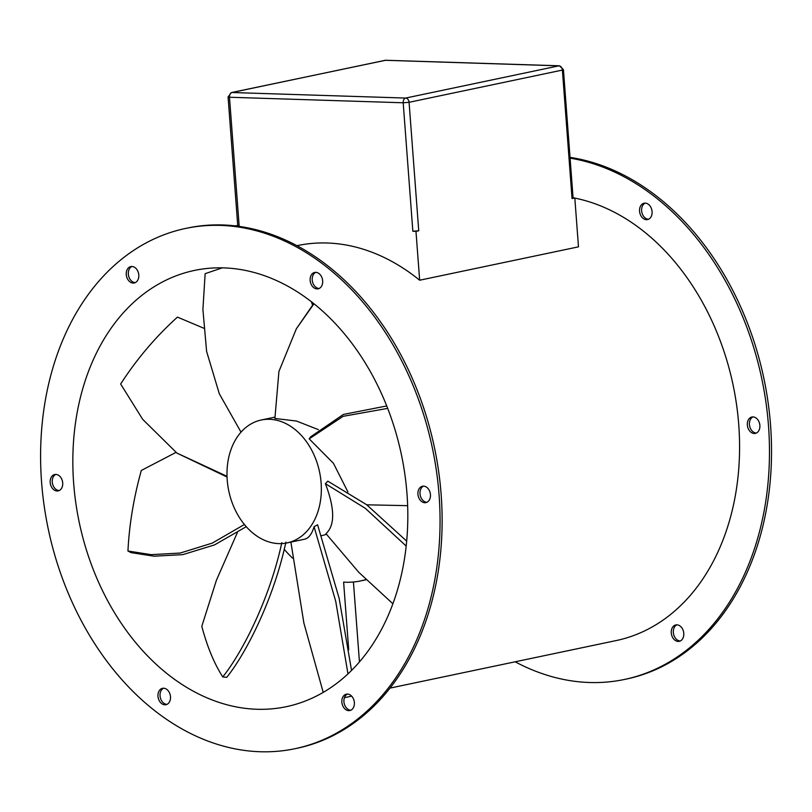 <?xml version="1.0" encoding="UTF-8"?>
<svg xmlns="http://www.w3.org/2000/svg" width="812" height="812" viewBox="0 0 812 812"><rect width="100%" height="100%" fill="white"/><g stroke="black" fill="none" stroke-linecap="round" stroke-linejoin="round"><path stroke-width="1.22" d="M321.603 535.646L321.41 535.687A62.788 46.365 -101.9 0 0 321.603 535.646A62.788 46.365 -101.9 0 0 321.826 535.595A62.788 46.365 -101.9 0 0 326.434 534.255M304.327 539.28L304.541 539.239C308.743 538.204 311.92 534.022 314.071 526.683L317.593 524.796L339.132 598.292L351.545 670.397M287.306 542.852A62.788 46.365 78.1 0 1 287.083 542.903A62.788 46.365 78.1 0 1 228.822 491.138A62.788 46.365 78.1 0 1 261.028 420.058A62.788 46.365 78.1 0 1 261.251 420.007A62.788 46.365 78.1 0 1 319.512 471.772A62.788 46.365 78.1 0 1 287.306 542.852M223.726 267.879A222.914 164.613 78.1 0 1 404.853 474.238A222.914 164.613 78.1 0 1 286.169 706.714A222.914 164.613 78.1 0 1 256.917 709.262A222.914 164.613 78.1 0 1 75.8 502.892A222.914 164.613 78.1 0 1 194.484 270.426A222.914 164.613 78.1 0 1 223.726 267.879M570.085 158.147A265.818 196.291 78.1 0 1 767.573 415.531A265.818 196.291 78.1 0 1 624.408 679.471A265.818 196.291 78.1 0 1 589.522 682.506A265.818 196.291 78.1 0 1 515.153 661.8M676.873 624.844A8.374 6.181 -101.9 0 0 673.544 633.949A8.374 6.181 -101.9 0 0 680.223 640.983A8.374 6.181 -101.9 0 0 680.263 640.983M676.903 624.844A8.374 6.181 78.1 0 1 683.704 632.599A8.374 6.181 78.1 0 1 679.248 641.328A8.374 6.181 78.1 0 1 678.152 641.419A8.374 6.181 78.1 0 1 671.351 633.675A8.374 6.181 78.1 0 1 675.807 624.935A8.374 6.181 78.1 0 1 676.903 624.844M756.307 433.05A8.374 6.181 -101.9 0 0 756.348 433.05A8.374 6.181 -101.9 0 1 749.628 426.006A8.374 6.181 -101.9 0 1 752.947 416.911M752.988 416.911A8.374 6.181 78.1 0 1 759.788 424.656A8.374 6.181 78.1 0 1 755.333 433.395A8.374 6.181 78.1 0 1 754.236 433.486A8.374 6.181 78.1 0 1 747.436 425.732A8.374 6.181 78.1 0 1 751.892 417.003A8.374 6.181 78.1 0 1 752.988 416.911M648.514 219.26A8.374 6.181 -101.9 0 0 648.555 219.26A8.374 6.181 -101.9 0 1 641.835 212.216A8.374 6.181 -101.9 0 1 645.154 203.112M645.195 203.112A8.374 6.181 78.1 0 1 651.995 210.866A8.374 6.181 78.1 0 1 647.54 219.595A8.374 6.181 78.1 0 1 646.443 219.687A8.374 6.181 78.1 0 1 639.643 211.942A8.374 6.181 78.1 0 1 644.099 203.213A8.374 6.181 78.1 0 1 645.195 203.112M294.989 748.705L297.07 748.268A265.818 196.291 -101.9 0 0 438.592 471.041A265.818 196.291 -101.9 0 0 222.61 224.954A265.818 196.291 -101.9 0 0 187.724 227.999L185.654 228.436A265.818 196.291 -101.9 0 0 44.132 505.653A265.818 196.291 -101.9 0 0 260.114 751.739A265.818 196.291 -101.9 0 0 294.989 748.705A265.818 196.291 -101.9 0 0 436.521 471.478A265.818 196.291 -101.9 0 0 220.539 225.391A265.818 196.291 -101.9 0 0 185.654 228.436M163.577 688.211A8.374 6.181 -101.9 0 0 160.258 697.315A8.374 6.181 -101.9 0 0 166.937 704.359A8.374 6.181 -101.9 0 0 166.978 704.359M163.618 688.211A8.374 6.181 78.1 0 1 170.418 695.965A8.374 6.181 78.1 0 1 165.963 704.694A8.374 6.181 78.1 0 1 164.866 704.796A8.374 6.181 78.1 0 1 158.066 697.041A8.374 6.181 78.1 0 1 162.522 688.312A8.374 6.181 78.1 0 1 163.618 688.211M350.814 710.216A8.374 6.181 -101.9 0 0 350.855 710.216A8.374 6.181 -101.9 0 1 344.136 703.172A8.374 6.181 -101.9 0 1 347.455 694.067M347.495 694.077A8.374 6.181 78.1 0 1 354.296 701.822A8.374 6.181 78.1 0 1 349.84 710.551A8.374 6.181 78.1 0 1 348.744 710.652A8.374 6.181 78.1 0 1 341.943 702.898A8.374 6.181 78.1 0 1 346.399 694.169A8.374 6.181 78.1 0 1 347.495 694.077M426.899 502.283A8.374 6.181 -101.9 0 0 426.929 502.283A8.374 6.181 -101.9 0 1 420.22 495.239A8.374 6.181 -101.9 0 1 423.539 486.134A8.374 6.181 78.1 0 1 430.38 493.889A8.374 6.181 78.1 0 1 425.924 502.618A8.374 6.181 78.1 0 1 424.828 502.719A8.374 6.181 78.1 0 1 418.018 494.965A8.374 6.181 78.1 0 1 422.484 486.236A8.374 6.181 78.1 0 1 423.58 486.134M319.106 288.483A8.374 6.181 -101.9 0 0 319.136 288.483A8.374 6.181 -101.9 0 1 312.427 281.439A8.374 6.181 -101.9 0 1 315.746 272.345A8.374 6.181 78.1 0 1 322.587 280.089A8.374 6.181 78.1 0 1 318.131 288.828A8.374 6.181 78.1 0 1 317.035 288.92A8.374 6.181 78.1 0 1 310.225 281.165A8.374 6.181 78.1 0 1 314.691 272.436A8.374 6.181 78.1 0 1 315.787 272.345M135.228 282.627A8.374 6.181 -101.9 0 0 135.259 282.627A8.374 6.181 -101.9 0 1 128.55 275.583A8.374 6.181 -101.9 0 1 131.869 266.478M131.909 266.478A8.374 6.181 78.1 0 1 138.71 274.233A8.374 6.181 78.1 0 1 134.254 282.962A8.374 6.181 78.1 0 1 133.158 283.063A8.374 6.181 78.1 0 1 126.347 275.309A8.374 6.181 78.1 0 1 130.813 266.58A8.374 6.181 78.1 0 1 131.909 266.478M55.784 474.421A8.374 6.181 -101.9 0 0 52.465 483.516A8.374 6.181 -101.9 0 0 59.144 490.56A8.374 6.181 -101.9 0 0 59.185 490.56M55.825 474.421A8.374 6.181 78.1 0 1 62.625 482.166A8.374 6.181 78.1 0 1 58.17 490.905A8.374 6.181 78.1 0 1 57.073 490.996A8.374 6.181 78.1 0 1 50.273 483.241A8.374 6.181 78.1 0 1 54.729 474.512A8.374 6.181 78.1 0 1 55.825 474.421M573.079 197.925L574.815 197.976L578.489 246.838L419.652 280.221A226.051 166.927 -101.9 0 0 327.084 243.001A226.051 166.927 -101.9 0 0 297.425 245.579L296.979 245.671M292.594 558.128A115.121 85.006 78.1 0 1 284.139 549.216M365.867 579.585A115.121 85.006 78.1 0 1 360.68 580.905A115.121 85.006 78.1 0 1 343.618 582.133L348.713 649.854M418.738 230.781L409.075 102.302L562.391 70.076A4.182 3.096 -101.9 0 0 558.95 65.833L405.635 98.059L231.938 92.517A4.182 2.781 91.8 0 0 229.481 97.247L228.07 96.983L237.733 225.452L239.144 225.726L229.481 97.247L403.188 102.779L412.851 231.258L418.738 230.781L415.977 231.359L419.652 280.221M412.851 231.258L415.977 231.359M236.038 225.98L237.713 225.269M236.008 225.624L239.144 225.726M570.024 157.376A265.818 196.291 78.1 0 1 769.492 413.694A265.818 196.291 78.1 0 1 626.478 679.035L624.408 679.471M359.442 661.892L353.433 581.991M573.069 197.752A226.051 166.927 78.1 0 1 574.104 197.955M574.825 198.098A226.051 166.927 78.1 0 1 738.281 419.256A226.051 166.927 78.1 0 1 616.227 640.556L389.963 688.109M574.815 197.976L572.054 198.554L573.089 198.148L563.437 69.67L562.391 70.076L572.054 198.554M392.876 603.742L358.742 572.267L325.977 533.667C335.072 525.344 334.879 508.688 325.409 483.678L327.835 481.151L366.618 504.709L406.67 541.107M347.912 491.92L333.458 463.317L309.189 438.856L310.58 436.866L343.395 414.435L386.745 405.939M318.405 429.639L296.441 421.032L274.903 418.464L278.922 371.47L296.36 328.769L313.98 303.749M325.409 483.678L365.329 508.322L406.173 546.06M309.189 438.856L343.131 416.312L387.7 408.375M366.77 504.82L407.634 505.663M296.36 328.769L313.747 303.566M314.071 526.683L335.742 601.387L347.962 673.858M290.899 542.101L303.881 623.027L323.217 692.372M222.315 267.838L205.131 273.685L202.909 309.473L206.603 351.383L219.321 393.81L241.022 432.157M312.579 305.018L311.351 301.678M313.229 304.206L312.691 302.724M246.259 526.694L214.449 544.943L182.741 554.647L154.047 556.2L131.036 552.627L127.951 551.013L151.154 554.657L180.183 553.053L212.267 543.106L244.392 524.501M175.971 452.396L141.298 470.473C133.675 497.989 129.23 524.826 127.951 551.013M285.875 542.213C273.411 600.403 245.254 654.533 226.7 677.37L222.752 676.883C241.134 654.269 269.249 600.728 281.815 542.68M237.388 532.51L216.439 580.194L201.802 626.316C207.192 646.687 214.175 663.546 222.752 676.883M227.045 477.02L176.915 453.086L142.668 419.317L120.653 384.005C136.71 359.127 155.64 336.838 177.452 317.106L203.67 328.17M227.025 476.309L176.915 453.086M409.075 102.302L403.188 102.779A4.182 2.781 91.8 0 1 405.635 98.059A4.182 3.096 78.1 0 1 409.075 102.302M384.695 60.352A4.182 3.096 -101.9 0 1 385.243 60.301L231.938 92.517A4.182 3.096 -101.9 0 0 231.379 92.568L385.69 60.261L559.397 65.792L563.437 69.67M559.397 65.792A4.182 2.781 -88.2 0 0 558.95 65.833L385.243 60.301A4.182 2.781 -88.2 0 1 385.69 60.261M304.429 539.259L287.083 542.903M366.06 579.778L360.68 580.905M351.677 696.148L344.43 697.67M228.07 96.983L231.379 92.568M274.862 417.145L261.251 420.007"/></g></svg>
